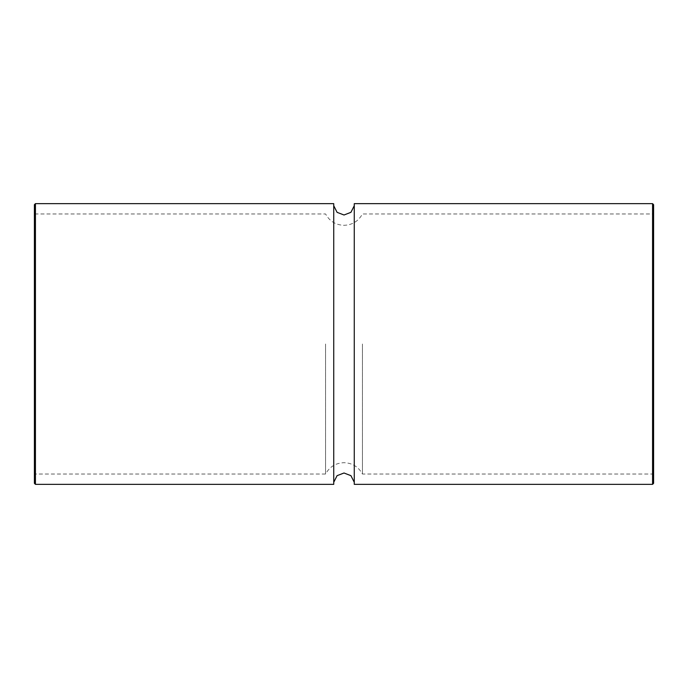 <?xml version="1.0" encoding="UTF-8"?>
<svg xmlns="http://www.w3.org/2000/svg" width="688" height="688" viewBox="0 0 688 688"><rect width="100%" height="100%" fill="white"/><g stroke="black" fill="none" stroke-linecap="round" stroke-linejoin="round"><path stroke-width="0.52" stroke-dasharray="3.44 2.58" d="M333.732 482.288L333.732 205.712M354.268 205.712L354.268 482.288M653.6 483.32L653.6 204.68M652.568 484.352L652.568 213.968L653.6 212.936L653.6 344M362.43 344L362.43 474.032L362.43 344M325.57 344L325.57 474.032L325.57 344M34.4 204.68L34.4 475.064L34.4 212.936L35.432 213.968L35.432 484.352M34.4 344L34.4 483.32M35.432 203.648L35.432 474.032L35.432 213.968L325.57 213.968C329.578 221.218 335.718 225.002 344 225.32C352.282 225.002 358.422 221.218 362.43 213.968L652.568 213.968L652.568 344L652.568 203.648M652.568 344L652.568 474.032L652.568 344M354.32 344L354.32 483.32L354.32 344M653.6 475.064L652.568 474.032L362.43 474.032C358.422 466.782 352.282 462.998 344 462.68C335.718 462.998 329.578 466.782 325.57 474.032L35.432 474.032L34.4 475.064"/><path stroke-width="1.03" d="M35.432 203.648L333.732 203.648L333.732 484.352L35.432 484.352L35.432 203.648L34.4 204.68L34.4 344L34.4 212.936M652.568 484.352L354.268 484.352L354.268 203.648L652.568 203.648L652.568 484.352L653.6 483.32L653.6 212.936M652.568 203.648L653.6 204.68L653.6 344M35.432 484.352L34.4 483.32L34.4 344M354.268 205.712L350.923 212.334L344 215L337.077 212.334L333.732 205.712M354.268 482.288L350.923 475.666L344 473L337.077 475.666L333.732 482.288"/></g></svg>
